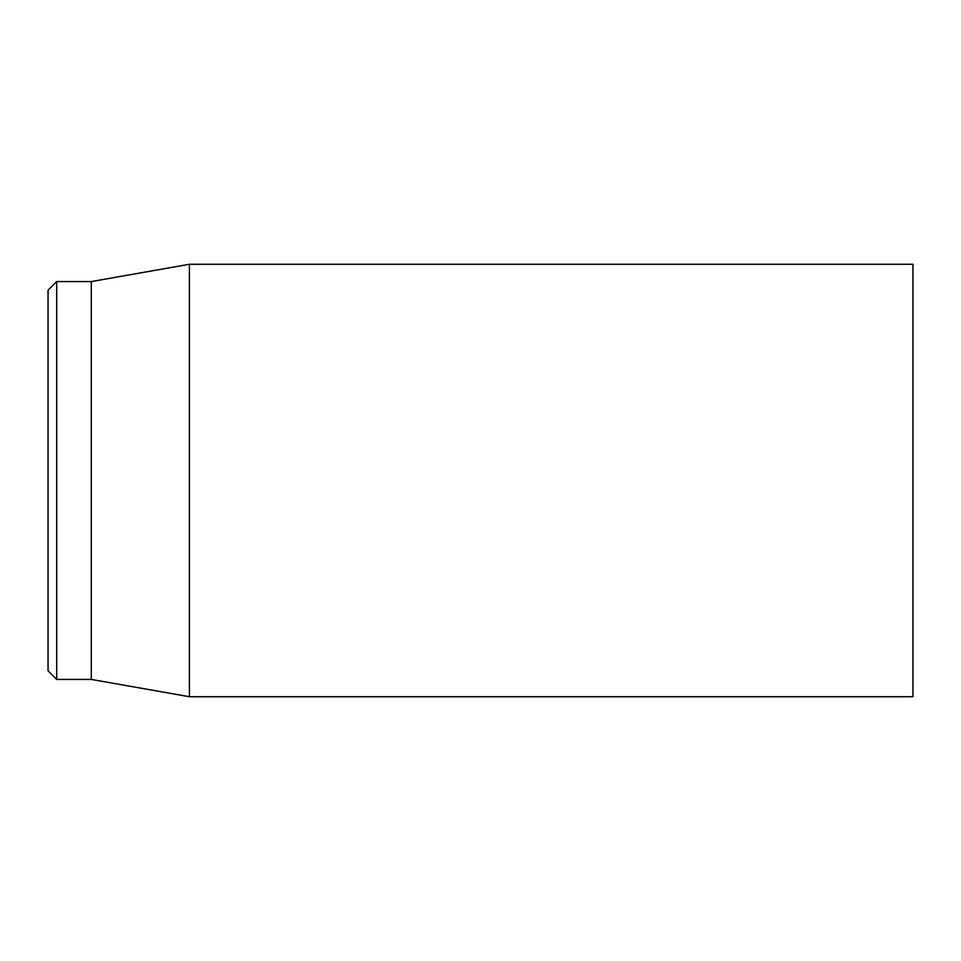 <?xml version="1.0" encoding="UTF-8"?>
<svg xmlns="http://www.w3.org/2000/svg" width="961" height="961" viewBox="0 0 961 961"><rect width="100%" height="100%" fill="white"/><g stroke="black" fill="none" stroke-linecap="round" stroke-linejoin="round"><path stroke-width="1.44" d="M912.95 480.5L912.95 264.275L189.401 264.275L189.401 696.725L912.95 696.725L912.95 480.5M48.05 480.5L48.05 670.778L56.699 679.427L56.699 281.573L48.05 290.222L48.05 480.5M56.699 679.427L91.295 679.427L91.295 281.573L56.699 281.573M91.295 679.427L189.401 696.725M91.295 281.573L189.401 264.275"/></g></svg>
